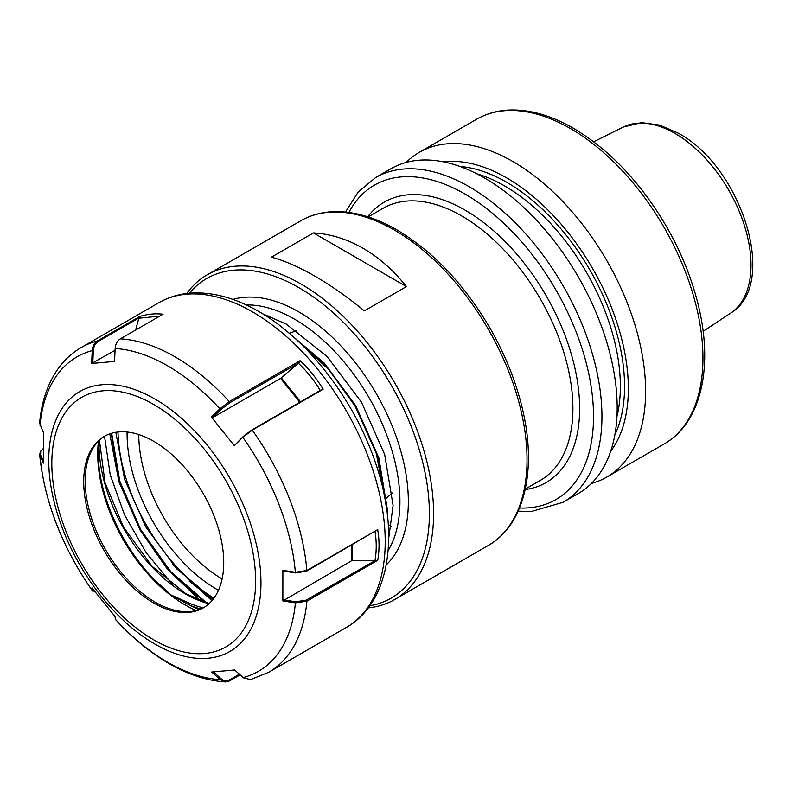 <?xml version="1.0" encoding="UTF-8"?>
<svg xmlns="http://www.w3.org/2000/svg" width="792" height="792" viewBox="0 0 792 792"><rect width="100%" height="100%" fill="white"/><g stroke="black" fill="none" stroke-linecap="round" stroke-linejoin="round"><path stroke-width="1.19" d="M369.844 605.731A184.506 106.524 -120 0 0 424.037 467.874A184.506 106.524 -120 0 0 298.921 287.684A184.506 106.524 -120 0 0 189.417 293.218M186.783 293.495A187.486 108.247 60 0 1 207.286 274.755A187.486 108.247 60 0 1 301.029 284.031A187.486 108.247 60 0 1 423.502 449.252A187.486 108.247 60 0 1 394.772 599.485A187.486 108.247 60 0 1 368.28 607.87M563.112 502.296A187.486 108.247 60 0 0 591.852 352.054A187.486 108.247 60 0 0 469.369 186.843A187.486 108.247 60 0 0 375.626 177.556L390.872 168.755A187.486 108.247 60 0 1 484.615 178.042A187.486 108.247 60 0 1 607.098 343.253A187.486 108.247 60 0 1 578.358 493.485L563.112 502.296L531.462 511.464L518.156 511.167M406.435 286.575C393.476 270.3 379.002 257.519 363.013 248.252C347.005 239.045 330.482 233.927 313.464 232.898L271.379 257.202C284.338 260.578 298.812 266.874 314.8 276.081C330.808 285.348 347.322 296.941 364.35 310.87L406.435 286.575L313.464 232.898M262.548 313.751L286.298 324.126L326.957 356.4L361.489 402.207L384.684 454.568L393.089 505.454L388.674 538.52M287.328 331.64L324.383 363.221L355.648 405.573L378.853 457.934L387.258 508.82L387.219 513.226M290.466 334.303L325.591 365.35L355.172 405.86L378.378 458.212L386.783 509.801M443.619 161.875A171.993 99.307 60 0 1 506.722 177.923A171.993 99.307 60 0 1 612.711 310.672A171.993 99.307 60 0 1 610.691 451.252M406.177 162.429A187.486 108.247 60 0 1 419.305 152.341A187.486 108.247 60 0 1 513.048 161.627A187.486 108.247 60 0 1 635.531 326.839A187.486 108.247 60 0 1 606.791 477.081A187.486 108.247 60 0 1 591.495 483.407M213.167 599.188L176.824 568.943L145.906 527.086L124.611 479.378L115.83 432.303M298.129 341.233L329.017 369.874L354.994 405.959L376.091 452.588L384.962 498.623M104.96 435.996A99.01 57.163 -120 0 0 89.793 454.707A99.01 57.163 -120 0 0 155.192 602.158A99.01 57.163 -120 0 0 180.18 611.256A99.01 57.163 -120 0 0 203.96 607.474M200.881 608.949A123.206 71.131 60 0 1 189.209 604.949L171.052 595.119L154.499 580.13M153.727 441.322A99.01 57.163 -120 0 0 104.217 436.412A99.01 57.163 -120 0 0 89.041 515.75A99.01 57.163 -120 0 0 153.727 603.009A99.01 57.163 -120 0 0 203.227 607.909A99.01 57.163 -120 0 0 218.404 528.571A99.01 57.163 -120 0 0 153.727 441.322M104.534 436.263L110.227 474.863L124.562 514.919L146.282 552.905L173.408 585.536M189.11 581.051L212.751 599.712M111.187 433.392L119.285 481.279L140.263 529.937L169.735 571.27L204.781 602.276M111.672 433.244L119.79 481.081L140.738 529.66L170.775 571.616L206.465 602.781M95.099 591.05L92.634 591.109L91.951 587.852L114.919 616.374L115.652 619.681C132.492 638.035 150.282 652.667 169.033 663.557C188.199 674.645 206.989 680.774 225.413 681.932L220.245 679.665L211.692 672.042L234.66 669.982L243.59 677.922L250.628 679.605L268.726 672.26A187.486 108.247 -120 0 0 306.91 601.168L295.396 602.89L282.863 600.93L282.883 570.329L295.357 572.279L306.87 570.487L377.685 529.61C379.467 539.837 379.487 550.054 377.754 560.261L306.91 601.168L306.108 600.168L374.992 560.677C376.636 550.955 376.636 541.233 374.992 531.521M234.293 445.619L242.976 436.748L251.48 430.214L320.245 390.416C314.186 380.289 306.9 371.22 298.376 363.211L229.799 402.742L229.274 401.574L300.089 360.687C309.078 369.072 316.76 378.586 323.126 389.238L252.282 430.145L242.847 437.313L234.293 445.619L211.375 417.067L219.889 408.811L229.274 401.574A187.486 108.247 -120 0 0 174.982 356.806A187.486 108.247 -120 0 0 120.354 338.867C117.236 340.827 115.493 344.045 115.147 348.52L114.553 361.429L91.634 363.459L92.228 350.628C92.545 346.153 94.258 342.926 97.386 340.966L139.996 316.364C148.094 314.008 155.757 313.305 163.004 314.246L120.354 338.867M240.085 674.863L229.611 680.912L225.413 681.932M139.996 316.364L139.283 317.731L98.297 341.392L97.386 340.966A187.486 108.247 -120 0 0 81.239 347.52C70.924 353.529 62.4 361.815 55.668 372.359C46.728 386.555 41.372 403.475 39.6 423.116L43.392 432.541L43.412 463.112L39.64 454.459L40.55 451.47M155.113 580.447L171.121 595.02L189.931 603.435A122.017 70.448 -120 0 0 203.287 607.83M199.148 609.612A122.206 70.557 -120 0 1 189.209 604.949A1.188 0.772 -67 0 1 189.931 603.435M170.983 595A1.188 0.931 16.1 0 0 171.121 595.02L171.052 595.119A123.394 71.24 60 0 1 98.03 453.559A123.394 71.24 60 0 1 98.772 440.877M351.391 546.391L351.509 545.242M172.874 564.587L211.88 600.742M109.751 433.868L118.949 481.853L140.085 530.036L167.696 569.577L200.624 600.831M282.863 600.93L351.391 560.875L351.391 545.312M377.685 529.61L306.494 571.23L295.495 572.923L283.328 571.012L282.883 570.329M352.232 544.827L352.232 560.677L374.527 560.677M283.783 599.91L295.693 601.772L306.108 600.168M352.232 560.677A1.188 0.683 -0 0 0 351.391 560.875M377.754 560.261L374.962 560.825M229.799 402.742L220.829 409.632L212.523 417.691L280.586 378.398L298.376 363.211M212.523 417.691L211.375 417.067M300.089 360.687L298.99 362.795M323.126 389.238L320.334 390.565M243.352 677.734L234.392 669.794M212.979 671.477L221.107 678.724C223.849 681.011 226.69 681.387 229.611 679.843L239.362 674.22M42.976 448.846L40.778 451.044L40.56 454.895L43.283 460.706M115.513 619.403L114.86 616.305M93.733 590.297L94.327 591.099M159.687 316.156L138.818 318.226L135.65 330.036M115.068 350.282L91.634 363.459M98.297 341.392C95.307 343.273 93.664 346.352 93.357 350.618L92.783 363.142M138.818 318.226L139.283 317.731M232.937 299.445A154.747 89.347 60 0 1 298.921 311.979A154.747 89.347 60 0 1 396.891 438.6A154.747 89.347 60 0 1 386.209 564.924M388.12 550.618A148.797 85.912 -120 0 0 294.713 319.265A148.797 85.912 -120 0 0 246.282 304.94M218.473 590.288A126.948 73.29 60 0 1 216.85 589.367A126.948 73.29 60 0 1 127.106 432.026M138.768 434.551A118.107 68.191 -120 0 0 222.116 578.912M367.696 216.76A161.895 93.466 60 0 1 465.161 210.167A161.895 93.466 60 0 1 575.309 369.923A161.895 93.466 60 0 1 525.195 489.565M525.304 489.07L540.362 480.378A157.133 90.724 -120 0 0 564.448 354.469A157.133 90.724 -120 0 0 461.795 215.998A157.133 90.724 -120 0 0 383.229 208.217L368.171 216.909M300.712 220.81C310.108 215.414 320.552 212.395 332.036 211.741C352.529 210.761 374.131 216.8 396.841 229.858C433.293 251.549 464.449 284.486 490.307 328.67C505.543 355.331 516.354 382.516 522.75 410.226C537.045 471.101 524.076 525.393 488.199 545.539A187.486 108.247 -120 0 0 516.938 395.307A187.486 108.247 -120 0 0 394.456 230.096A187.486 108.247 -120 0 0 300.712 220.81L207.286 274.755M623.195 127.076L641.649 122.611L659.736 125.116L678.328 133.224C741.173 166.548 779.496 284.318 730.62 313.137A107.494 62.063 -120 0 0 744.698 226.423A107.494 62.063 -120 0 0 675.002 133.432A107.494 62.063 -120 0 0 623.195 127.076L593.683 141.778M519.522 508.009A181.536 104.811 -120 0 0 590.476 382.556A181.536 104.811 -120 0 0 465.161 194.129A181.536 104.811 -120 0 0 348.876 212.454M476.635 119.236C486.149 113.781 496.703 110.722 508.296 110.068C528.947 109.098 550.628 115.147 573.358 128.235C609.781 149.916 640.886 182.784 666.656 226.849C681.862 253.43 692.644 280.556 699.029 308.217C713.305 369.022 700.405 423.542 664.122 443.975A187.486 108.247 -120 0 0 692.861 293.743A187.486 108.247 -120 0 0 570.379 128.522A187.486 108.247 -120 0 0 476.635 119.236L419.305 152.341M459.904 166.459A166.657 96.218 60 0 1 506.722 182.289A166.657 96.218 60 0 1 614.869 434.858M616.958 416.582A163.677 94.496 -120 0 0 504.623 185.932A163.677 94.496 -120 0 0 476.774 173.785M117.988 432.016A139.867 80.754 -120 0 0 213.929 598.178M391.486 526.591A182.724 105.494 60 0 1 388.278 524.502M268.973 317.859A182.724 105.494 60 0 1 268.864 315.899M208.989 603.692A122.017 70.448 60 0 1 185.288 593.842A122.017 70.448 60 0 1 99.01 444.411A122.017 70.448 60 0 1 99.069 440.897M98.465 441.184A123.235 71.151 -120 0 0 184.863 604.801A123.235 71.151 -120 0 0 196.228 610.503M158.885 302.692C169.409 296.673 181.031 293.426 193.743 292.941C214.711 292.357 236.323 298.515 258.578 311.385C308.405 339.629 355.44 401.306 376.061 464.538C399.792 534.174 390.08 602.643 346.371 627.432A187.486 108.247 -120 0 0 375.111 477.19A187.486 108.247 -120 0 0 252.628 311.979A187.486 108.247 -120 0 0 158.885 302.692L81.239 347.52M154.856 644.044A150.074 86.645 -120 0 0 260.964 582.773A150.074 86.645 -120 0 0 154.856 398.98A150.074 86.645 -120 0 0 48.738 460.241A150.074 86.645 -120 0 0 154.856 644.044M153.727 639.837A144.124 83.209 -120 0 0 255.628 581.001A144.124 83.209 -120 0 0 153.727 404.484A144.124 83.209 -120 0 0 51.817 463.33A144.124 83.209 -120 0 0 153.727 639.837M115.226 618.176L115.503 619.384A181.536 104.811 -120 0 0 167.696 662.32A181.536 104.811 -120 0 0 220.245 679.665L221.107 678.724M306.494 571.23L306.87 570.487A187.486 108.247 -120 0 0 252.282 430.145L251.48 430.214M242.698 677.19L243.164 677.566A181.536 104.811 -120 0 0 295.396 602.89L295.693 601.772M295.495 572.923L295.357 572.279A181.536 104.811 -120 0 0 242.847 437.313L242.976 436.748M220.829 409.632L219.889 408.811A181.536 104.811 -120 0 0 167.696 365.874A181.536 104.811 -120 0 0 115.147 348.52M93.357 350.618L92.228 350.628A181.536 104.811 -120 0 0 39.996 425.304M40.56 454.895L40.036 455.915A181.536 104.811 -120 0 0 92.545 590.872L93.802 590.644M299.812 402.306L280.586 378.398M281.308 377.873L300.594 401.861M229.611 680.912L229.611 679.843M296.703 330.611L289.694 333.185M488.199 545.539L394.772 599.485M730.62 313.137L703.128 331.343M664.122 443.975L606.791 477.081M375.626 177.556L358.241 191.941L345.46 212.048M392.456 492.99L386.753 497.752M386.278 498.138L385.06 499.158M99.109 440.55L98.386 453.073C97.683 497.98 126.977 557.905 165.36 589.951M99.416 440.253L105.049 482.813L123.592 527.215L152.064 566.29L185.882 593.782L209.177 603.524M346.371 627.432L268.726 672.26M92.634 591.109C62.014 547.044 44.352 501.494 39.64 454.459M40.778 451.044L40.263 451.905"/></g></svg>
